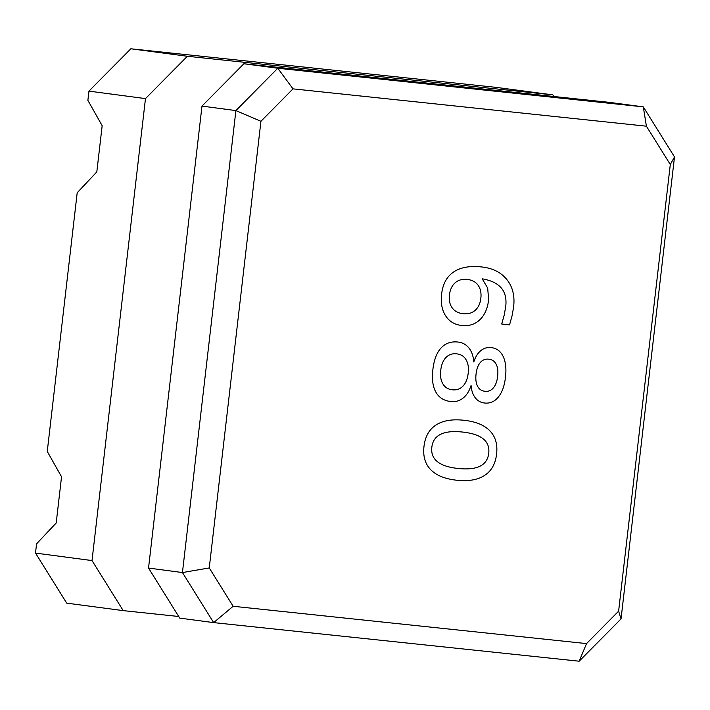 <?xml version="1.0" encoding="UTF-8"?>
<svg xmlns="http://www.w3.org/2000/svg" width="710" height="710" viewBox="0 0 710 710"><rect width="100%" height="100%" fill="white"/><g stroke="black" fill="none" stroke-linecap="round" stroke-linejoin="round"><path stroke-width="1.06" d="M509.558 324.852L501.713 324.017L504.189 315.222L505.742 306.356C506.638 298.608 505.129 292.458 501.233 287.914C497.328 283.37 490.983 280.335 482.205 278.808L487.681 288.091L488.631 299.726C487.619 308.459 484.708 315.125 479.889 319.713C475.097 324.337 469.07 326.263 461.811 325.491C454.693 324.745 449.297 321.506 445.614 315.781C441.931 310.057 440.599 302.815 441.611 294.055C442.774 284.027 446.759 276.687 453.566 272.019C460.391 267.377 469.692 265.673 481.469 266.924C492.527 268.087 500.967 272.276 506.798 279.483C512.629 286.689 514.91 295.786 513.641 306.764L512.114 315.622L509.558 324.852M480.856 298.236C481.46 292.973 480.546 288.633 478.105 285.242C475.665 281.87 472.008 279.926 467.144 279.412C462.299 278.897 458.287 280.033 455.11 282.811C451.95 285.615 450.069 289.653 449.457 294.925C448.844 300.197 449.758 304.51 452.208 307.883C454.675 311.255 458.332 313.199 463.168 313.714C468.041 314.228 472.052 313.092 475.203 310.314C478.362 307.536 480.244 303.507 480.856 298.236M473.792 361.949C475.354 357.015 477.653 353.278 480.679 350.749C483.696 348.219 487.166 347.154 491.072 347.572C496.503 348.148 500.514 351.068 503.088 356.331C505.689 361.63 506.487 368.579 505.493 377.179C504.49 385.814 502.121 392.417 498.384 396.988C494.666 401.594 490.086 403.599 484.655 403.031C480.75 402.614 477.608 400.857 475.238 397.76C472.86 394.68 471.476 390.589 471.067 385.468C469.337 391.015 466.701 395.195 463.168 398.017C459.627 400.857 455.572 402.037 450.992 401.549C444.043 400.822 439.002 397.689 435.878 392.151C432.772 386.639 431.769 379.096 432.878 369.511C433.987 359.952 436.685 352.799 440.981 348.042C445.294 343.294 450.93 341.288 457.879 342.025C462.459 342.504 466.15 344.51 468.946 348.015C471.751 351.53 473.366 356.171 473.792 361.949M468.201 373.247C468.848 367.665 468.13 363.138 466.044 359.677C463.985 356.216 460.817 354.263 456.548 353.811C452.27 353.358 448.729 354.601 445.907 357.547C443.102 360.494 441.371 364.762 440.733 370.345C440.085 375.918 440.803 380.445 442.88 383.906C444.966 387.394 448.125 389.364 452.377 389.817C456.654 390.26 460.195 389.018 462.991 386.071C465.822 383.125 467.553 378.847 468.201 373.247M488.702 359.171C485.312 358.807 482.498 359.926 480.279 362.517C478.052 365.126 476.641 368.978 476.055 374.072C475.469 379.113 475.966 383.151 477.537 386.196C479.108 389.24 481.593 390.935 484.983 391.299C488.382 391.654 491.187 390.509 493.423 387.873C495.651 385.228 497.053 381.394 497.639 376.353C498.225 371.259 497.737 367.212 496.157 364.195C494.586 361.204 492.092 359.526 488.702 359.171M496.592 454.072C495.465 463.816 491.497 470.916 484.69 475.372C477.901 479.862 468.6 481.478 456.787 480.235C445.01 478.984 436.313 475.469 430.695 469.665C425.095 463.896 422.858 456.139 423.985 446.404C425.104 436.685 429.062 429.586 435.851 425.104C442.658 420.613 451.95 418.998 463.728 420.24C475.54 421.483 484.247 425.006 489.847 430.801C495.473 436.606 497.719 444.353 496.592 454.072M488.746 453.246C489.438 447.193 487.601 442.401 483.208 438.851C478.815 435.301 471.866 433.02 462.361 432.017C452.9 431.023 445.623 431.795 440.528 434.342C435.425 436.89 432.532 441.185 431.831 447.229C431.13 453.299 432.976 458.11 437.36 461.66C441.753 465.21 448.684 467.491 458.145 468.485C467.65 469.496 474.954 468.724 480.049 466.168C485.143 463.621 488.036 459.317 488.746 453.246M646.402 126.194L643.295 106.864L674.5 156.919L621.046 618.88L579.156 661.214L213.648 622.608L179.737 618.117L148.532 568.062L201.986 106.092L243.876 63.758L609.384 102.364L643.295 106.864L277.787 68.249L293.008 88.865L646.402 126.194L670.293 164.525L618.614 611.186L586.54 643.597L233.146 606.269L209.255 567.938L260.934 121.286L293.008 88.865M243.876 63.758L277.787 68.249L235.898 110.591L260.934 121.286M201.986 106.092L235.898 110.591L182.443 572.553L209.255 567.938M674.5 156.919L670.293 164.525M148.532 568.062L182.443 572.553L213.648 622.608L233.146 606.269M621.046 618.88L618.614 611.186M579.156 661.214L586.54 643.597M496.352 87.392L552.868 94.883L187.36 56.267L130.844 48.786L496.352 87.392M552.868 94.883L553.88 96.507M130.844 48.786L88.954 91.12L145.47 98.61L187.36 56.267M88.954 91.12L87.88 100.358L102.169 125.705L96.817 171.9L77.195 192.747L47.259 451.453L61.539 476.792L56.197 522.995L36.565 543.842L35.5 553.081L92.016 560.572L145.47 98.61M178.725 616.493L123.221 610.627L92.016 560.572M35.5 553.081L66.704 603.136L123.221 610.627"/></g></svg>
